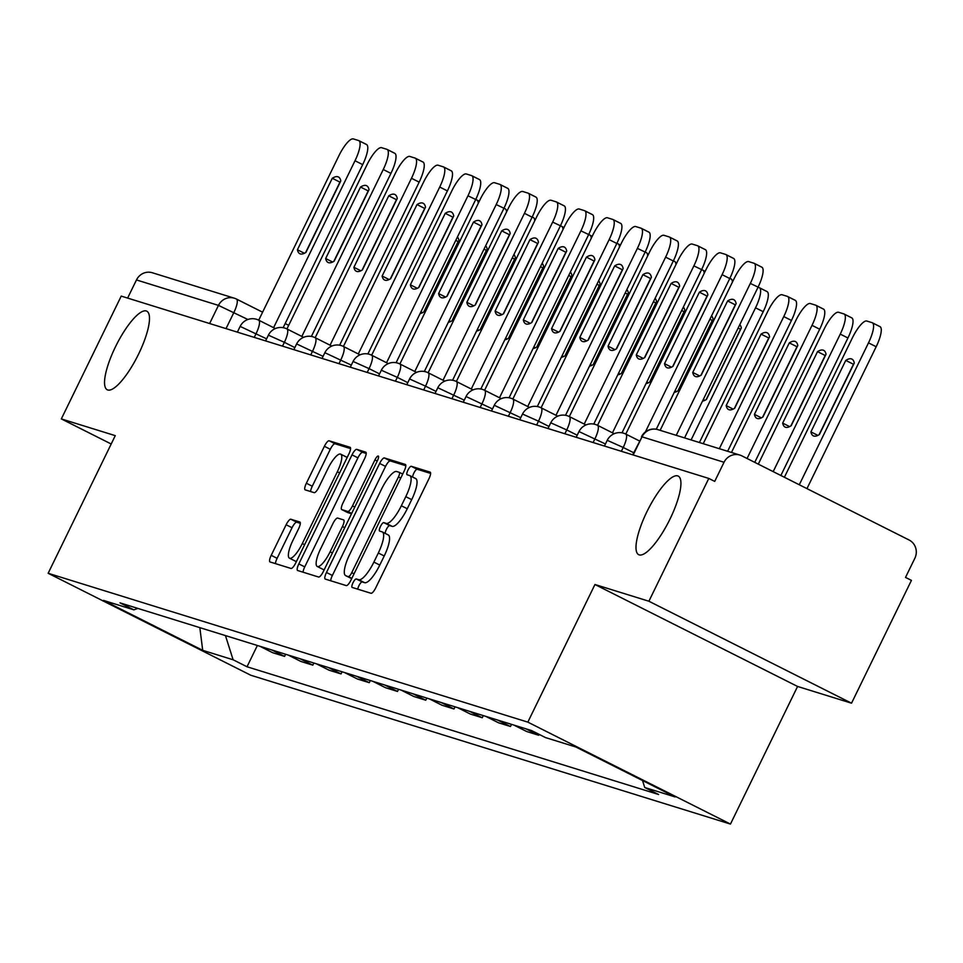 <?xml version="1.0" encoding="UTF-8"?>
<svg xmlns="http://www.w3.org/2000/svg" width="963" height="963" viewBox="0 0 963 963"><rect width="100%" height="100%" fill="white"/><g stroke="black" fill="none" stroke-linecap="round" stroke-linejoin="round"><path stroke-width="1.44" d="M352.988 582.808A4.719 1.288 -63.3 0 0 352.109 587.406A4.719 1.288 -63.3 0 0 352.157 587.43L371.044 593.292A6.741 1.842 -63.3 0 0 375.775 587.779L428.956 478.743A6.741 1.842 -63.3 0 0 430.208 472.171A6.741 1.842 -63.3 0 0 430.124 472.135L411.249 466.285A4.719 1.288 -63.3 0 0 407.939 470.137A4.719 1.288 -63.3 0 0 407.06 474.735A4.719 1.288 -63.3 0 0 407.12 474.759L409.552 475.517A21.583 5.874 -63.3 0 1 409.805 475.614A21.583 5.874 -63.3 0 1 405.784 496.667L401.354 505.756A21.583 5.874 -63.3 0 1 386.211 523.378L383.78 522.62A4.719 1.288 -63.3 0 0 380.457 526.472A4.719 1.288 -63.3 0 0 379.578 531.07A4.719 1.288 -63.3 0 0 379.639 531.095L382.082 531.853A21.583 5.874 -63.3 0 1 382.323 531.949A21.583 5.874 -63.3 0 1 378.315 553.003L373.885 562.091A21.583 5.874 -63.3 0 1 358.742 579.714L356.298 578.956A4.719 1.288 -63.3 0 0 352.988 582.808M382.552 532.094L387.993 534.826A21.583 5.874 -63.3 0 1 388.233 534.922A21.583 5.874 -63.3 0 1 384.225 555.976L379.783 565.064A21.583 5.874 -63.3 0 1 364.652 582.687L362.208 581.929A4.719 1.288 -63.3 0 0 358.898 585.781A4.719 1.288 -63.3 0 0 357.755 589.163M430.617 473.423L417.16 469.246A4.719 1.288 -63.3 0 0 413.849 473.11A4.719 1.288 -63.3 0 0 412.682 477.07M410.033 475.758L415.462 478.491A21.583 5.874 -63.3 0 1 415.715 478.587A21.583 5.874 -63.3 0 1 411.695 499.641L407.265 508.729A21.583 5.874 -63.3 0 1 392.122 526.352L389.678 525.593A4.719 1.288 -63.3 0 0 386.368 529.445A4.719 1.288 -63.3 0 0 385.2 533.406M138.6 354.071A43.985 11.977 -63.3 0 0 146.785 311.181A43.985 11.977 -63.3 0 0 115.428 346.885A43.985 11.977 -63.3 0 0 107.242 389.774A43.985 11.977 -63.3 0 0 138.6 354.071M670.043 518.985A43.985 11.977 -63.3 0 0 678.229 476.095A43.985 11.977 -63.3 0 0 646.883 511.798A43.985 11.977 -63.3 0 0 638.698 554.688A43.985 11.977 -63.3 0 0 670.043 518.985M290.862 519.238A6.741 1.842 -63.3 0 0 286.131 524.751L271.205 555.338A6.741 1.842 -63.3 0 0 269.953 561.911A6.741 1.842 -63.3 0 0 270.025 561.947L290.995 568.447A6.741 1.842 -63.3 0 0 295.725 562.946L348.907 453.91A6.741 1.842 -63.3 0 0 350.159 447.326A6.741 1.842 -63.3 0 0 350.087 447.301L329.117 440.789A6.741 1.842 -63.3 0 0 324.387 446.302L306.366 483.245A6.741 1.842 -63.3 0 0 305.115 489.83A6.741 1.842 -63.3 0 0 305.187 489.854L314.167 492.647A6.741 1.842 -63.3 0 0 318.897 487.134L327.829 468.812A18.044 4.911 -63.3 0 1 340.697 454.163A18.044 4.911 -63.3 0 1 337.339 471.762L302.322 543.541A18.044 4.911 -63.3 0 1 289.466 558.191A18.044 4.911 -63.3 0 1 292.824 540.592L298.65 528.639A6.741 1.842 -63.3 0 0 299.914 522.054A6.741 1.842 -63.3 0 0 299.83 522.018L290.862 519.238L296.773 522.211A6.741 1.842 -63.3 0 0 292.042 527.724L277.115 558.311A6.741 1.842 -63.3 0 0 275.442 563.632M594.953 584.505L797.581 686.45L851.533 703.195L648.893 601.237L594.953 584.505L527.832 722.13L48.15 573.274L115.271 435.649L61.331 418.917L121.23 296.098L708.792 478.43L714.702 481.404L724.032 462.276L642.032 436.829L632.679 454.813M648.893 601.237L708.792 478.43M326.469 572.479A6.741 1.842 -63.3 0 0 325.205 579.064A6.741 1.842 -63.3 0 0 325.289 579.088L346.247 585.6A6.741 1.842 -63.3 0 0 350.989 580.099L404.171 471.051A6.741 1.842 -63.3 0 0 405.423 464.479A6.741 1.842 -63.3 0 0 405.339 464.443L384.381 457.943A6.741 1.842 -63.3 0 0 379.651 463.444L326.469 572.479L332.367 575.453A6.741 1.842 -63.3 0 0 330.706 580.773M318.621 577.03L297.663 570.517A6.741 1.842 -63.3 0 1 297.579 570.493A6.741 1.842 -63.3 0 1 298.831 563.909L352.013 454.873A6.741 1.842 -63.3 0 1 356.755 449.372L365.723 452.153A6.741 1.842 -63.3 0 1 365.796 452.177A6.741 1.842 -63.3 0 1 364.544 458.761L342.972 502.975A6.741 1.842 -63.3 0 0 341.721 509.559A6.741 1.842 -63.3 0 0 341.793 509.596L347.751 511.437A6.741 1.842 -63.3 0 0 352.482 505.936L374.932 459.893A4.719 1.288 -63.3 0 1 378.303 456.065A4.719 1.288 -63.3 0 1 377.424 460.663L323.351 571.516A6.741 1.842 -63.3 0 1 318.621 577.03M851.533 703.195L911.431 580.376L905.521 577.403L914.85 558.275A13.747 13.217 107.2 0 0 909.06 539.99L741.871 455.872A13.747 13.217 107.2 0 0 724.032 462.276M797.581 686.45L730.46 824.075L250.777 675.232L48.15 573.274M61.331 418.917L111.202 444.003M127.622 298.085L136.469 279.944A13.747 13.217 -72.8 0 1 152.359 272.758L234.358 298.205A13.747 13.217 107.2 0 0 218.469 305.391L136.469 279.944M539.136 734.384L538.714 735.263L525.942 728.835M513.989 725.127L526.761 731.555L538.714 735.263M511.522 724.357L510.474 726.499L497.702 720.071M485.749 716.364L498.533 722.792L510.474 726.499M483.282 715.593L482.234 717.736L469.463 711.308M457.521 707.6L470.293 714.028L482.234 717.736M455.042 706.83L453.994 708.973L441.223 702.545M429.281 698.837L442.053 705.265L453.994 708.973M426.802 698.067L425.766 700.209L412.983 693.781M401.041 690.074L413.813 696.502L425.766 700.209M398.562 689.303L397.526 691.446L384.755 685.018M372.801 681.31L385.573 687.738L397.526 691.446M370.334 680.54L369.286 682.683L356.515 676.255M344.561 672.547L357.345 678.975L369.286 682.683M342.094 671.777L341.046 673.919L328.275 667.491M316.321 663.784L329.105 670.212L341.046 673.919M313.854 663.013L312.806 665.156L300.035 658.728M288.093 655.021L300.865 661.449L312.806 665.156M285.614 654.25L284.579 656.393L271.795 649.965M259.854 646.257L272.625 652.685L284.579 656.393M225.45 635.58L233.118 659.775L202.712 650.338L103.462 600.406L133.869 609.844L119.99 602.862L531.612 730.592L545.491 737.574L575.898 747.011L675.147 796.943L644.741 787.505L642.526 780.536M233.118 659.775L247.01 666.757L658.62 794.499L644.741 787.505M527.832 722.13L730.46 824.075M257.374 645.487L247.01 666.757M133.869 609.844L137.878 608.411M199.835 627.635L202.712 650.338M405.832 465.731L390.28 460.916A6.741 1.842 -63.3 0 0 385.549 466.417L332.367 575.453M348.437 576.512A4.719 1.288 -63.3 0 0 351.748 572.66L398.429 476.95A4.719 1.288 -63.3 0 0 399.308 472.339A4.719 1.288 -63.3 0 0 399.248 472.315L396.672 471.521A21.583 5.874 -63.3 0 0 381.541 489.144L349.629 554.568A21.583 5.874 -63.3 0 0 345.609 575.609A21.583 5.874 -63.3 0 0 345.861 575.718L351.88 578.245M351.29 578.45A21.583 5.874 -63.3 0 0 351.519 578.582A21.583 5.874 -63.3 0 0 351.688 578.655L345.861 575.718M366.217 453.441L362.654 452.333A6.741 1.842 -63.3 0 0 357.923 457.846L304.741 566.882A6.741 1.842 -63.3 0 0 303.08 572.203M347.559 512.485A6.741 1.842 -63.3 0 0 347.631 512.533A6.741 1.842 -63.3 0 0 347.703 512.557L351.531 513.748M320.595 548.862A18.044 4.911 -63.3 0 0 317.236 566.461A18.044 4.911 -63.3 0 0 330.104 551.823L342.431 526.532A6.741 1.842 -63.3 0 0 343.695 519.948A6.741 1.842 -63.3 0 0 343.61 519.912L337.664 518.07A6.741 1.842 -63.3 0 0 332.933 523.571L320.595 548.862M317.236 566.461L323.147 569.434A18.044 4.911 -63.3 0 0 324.326 569.518M300.324 523.318L296.773 522.211M289.466 558.191L295.364 561.164A18.044 4.911 -63.3 0 0 296.556 561.248M347.113 457.581A18.044 4.911 -63.3 0 0 346.608 457.136L340.697 454.163M350.58 448.589L335.028 443.762A6.741 1.842 -63.3 0 0 330.297 449.276L312.277 486.219A6.741 1.842 -63.3 0 0 310.604 491.539M819.417 434.518L854.277 363.039A42.962 11.7 -63.3 0 0 851.894 359.091A42.962 11.7 -63.3 0 0 845.767 360.403L810.906 431.881A42.962 11.7 -63.3 0 0 813.29 435.83A42.962 11.7 -63.3 0 0 819.417 434.518M799.29 484.762L868.494 342.876A20.62 5.609 -63.3 0 0 872.322 322.774A20.62 5.609 -63.3 0 0 872.093 322.677L866.844 321.04A20.62 5.609 -63.3 0 0 852.375 337.881L784.388 477.263M819.08 434.734L853.447 364.267L845.767 360.403M872.538 322.906L879.773 326.541A20.62 5.609 116.7 0 1 880.001 326.638A20.62 5.609 116.7 0 1 876.174 346.74L868.494 342.876M806.97 488.626L876.174 346.74M817.876 435.384L810.906 431.881M700.932 375.281L735.299 304.814A42.962 11.7 116.7 0 1 735.624 304.609M754.39 263.453L761.613 267.088A20.62 5.609 116.7 0 1 761.853 267.184A20.62 5.609 116.7 0 1 758.013 287.287L684.561 437.9M727.619 300.95L692.746 372.44A42.962 11.7 116.7 0 0 695.13 376.389A42.962 11.7 116.7 0 0 701.257 375.076L736.129 303.598A42.962 11.7 116.7 0 0 733.746 299.637A42.962 11.7 116.7 0 0 727.619 300.95L735.299 304.814M676.243 435.324L750.333 283.423A20.62 5.609 -63.3 0 0 754.173 263.32A20.62 5.609 -63.3 0 0 753.933 263.224L748.684 261.599A20.62 5.609 -63.3 0 0 734.227 278.427L660.137 430.329M692.746 372.44L699.728 375.943M791.177 425.754L826.037 354.276A42.962 11.7 -63.3 0 0 823.654 350.327A42.962 11.7 -63.3 0 0 817.527 351.639L782.666 423.118A42.962 11.7 -63.3 0 0 785.05 427.066A42.962 11.7 -63.3 0 0 791.177 425.754M773.181 471.629L840.254 334.113A20.62 5.609 -63.3 0 0 844.094 314.01A20.62 5.609 -63.3 0 0 843.853 313.914L838.604 312.277A20.62 5.609 -63.3 0 0 824.135 329.117L758.29 464.13M790.84 425.971L825.207 355.503L817.527 351.639M844.31 314.143L851.533 317.778A20.62 5.609 116.7 0 1 851.774 317.874A20.62 5.609 116.7 0 1 847.934 337.977L840.254 334.113M780.861 475.493L847.934 337.977M789.636 426.621L782.666 423.118M762.937 416.991L797.797 345.512A42.962 11.7 -63.3 0 0 795.426 341.564A42.962 11.7 -63.3 0 0 789.299 342.876L754.426 414.355A42.962 11.7 -63.3 0 0 756.81 418.303A42.962 11.7 -63.3 0 0 762.937 416.991M747.071 458.496L812.014 325.35A20.62 5.609 -63.3 0 0 815.854 305.247A20.62 5.609 -63.3 0 0 815.613 305.151L810.365 303.526A20.62 5.609 -63.3 0 0 795.907 320.354L731.471 452.466M762.6 417.208L796.979 346.74L789.299 342.876M816.07 305.379L823.293 309.015A20.62 5.609 116.7 0 1 823.534 309.111A20.62 5.609 116.7 0 1 819.694 329.214L812.014 325.35M754.751 462.36L819.694 329.214M761.396 417.858L754.426 414.355M672.692 366.518L707.059 296.05A42.962 11.7 116.7 0 1 707.396 295.846M726.15 254.689L733.373 258.325A20.62 5.609 116.7 0 1 733.613 258.421A20.62 5.609 116.7 0 1 729.773 278.524L656.272 429.233M699.379 292.186L664.518 363.677A42.962 11.7 116.7 0 0 666.89 367.625A42.962 11.7 116.7 0 0 673.017 366.313L707.889 294.834A42.962 11.7 116.7 0 0 705.506 290.874A42.962 11.7 116.7 0 0 699.379 292.186L707.059 296.05M645.391 431.93L722.094 274.66A20.62 5.609 -63.3 0 0 725.933 254.557A20.62 5.609 -63.3 0 0 725.693 254.461L720.444 252.836A20.62 5.609 -63.3 0 0 705.987 269.664L625.794 434.084A13.747 3.744 116.7 0 1 623.217 447.47L607.232 440.32L604.451 446.05M664.518 363.677L671.488 367.18M644.452 357.755L678.819 287.287A42.962 11.7 116.7 0 1 679.156 287.082M697.91 245.926L705.145 249.561A20.62 5.609 116.7 0 1 705.373 249.658A20.62 5.609 116.7 0 1 701.545 269.76L622.014 432.82M671.139 283.423L636.278 354.914A42.962 11.7 116.7 0 0 638.662 358.862A42.962 11.7 116.7 0 0 644.789 357.55L679.649 286.071A42.962 11.7 116.7 0 0 677.266 282.111A42.962 11.7 116.7 0 0 671.139 283.423L678.819 287.287M612.456 432.82L693.866 265.896A20.62 5.609 -63.3 0 0 697.694 245.794A20.62 5.609 -63.3 0 0 697.465 245.697L692.204 244.072A20.62 5.609 -63.3 0 0 677.747 260.901L597.554 425.321M636.278 354.914L643.248 358.417M734.697 408.24L769.569 336.749A42.962 11.7 -63.3 0 0 767.186 332.801A42.962 11.7 -63.3 0 0 761.059 334.113L726.186 405.592A42.962 11.7 -63.3 0 0 728.57 409.54A42.962 11.7 -63.3 0 0 734.697 408.24M719.337 448.698L783.774 316.586A20.62 5.609 -63.3 0 0 787.614 296.484A20.62 5.609 -63.3 0 0 787.373 296.387L782.125 294.762A20.62 5.609 -63.3 0 0 767.667 311.591L703.231 443.702M734.372 408.444L768.739 337.977L761.059 334.113M787.83 296.616L795.053 300.251A20.62 5.609 116.7 0 1 795.294 300.348A20.62 5.609 116.7 0 1 791.454 320.45L783.774 316.586M727.643 451.274L791.454 320.45M733.168 409.106L726.186 405.592M702.509 401.102A42.962 11.7 -63.3 0 0 706.457 399.476L741.329 327.986A42.962 11.7 -63.3 0 0 739.789 324.651M691.097 439.935L755.534 307.823A20.62 5.609 -63.3 0 0 759.374 287.72A20.62 5.609 -63.3 0 0 759.133 287.624L750.333 283.423M706.132 399.681L740.499 329.214L738.152 328.034M759.59 287.853L766.813 291.488A20.62 5.609 116.7 0 1 767.054 291.584A20.62 5.609 116.7 0 1 763.214 311.687L755.534 307.823M699.415 442.511L763.214 311.687M704.928 400.343L703.279 399.513M674.269 392.338A42.962 11.7 -63.3 0 0 678.229 390.713L713.089 319.222A42.962 11.7 -63.3 0 0 711.561 315.888M732.41 282.159A20.62 5.609 -63.3 0 0 731.134 278.957A20.62 5.609 -63.3 0 0 730.905 278.861L729.785 278.512M677.892 390.918L712.259 320.45L709.912 319.271M676.688 391.58L675.039 390.749M616.212 348.991L650.579 278.524A42.962 11.7 116.7 0 1 650.916 278.319M669.682 237.163L676.905 240.798A20.62 5.609 116.7 0 1 677.133 240.894A20.62 5.609 116.7 0 1 673.306 261.009L593.774 424.057M642.899 274.66L608.038 346.15A42.962 11.7 116.7 0 0 610.422 350.099A42.962 11.7 116.7 0 0 616.549 348.787L651.409 277.308A42.962 11.7 116.7 0 0 649.026 273.348A42.962 11.7 116.7 0 0 642.899 274.66L650.579 278.524M584.216 424.057L665.626 257.145A20.62 5.609 -63.3 0 0 669.454 237.03A20.62 5.609 -63.3 0 0 669.225 236.934L663.976 235.309A20.62 5.609 -63.3 0 0 649.507 252.137L569.326 416.558A13.747 3.744 116.7 0 1 566.738 429.943L550.764 422.805L547.971 428.523M608.038 346.15L615.008 349.653M587.972 340.228L622.351 269.76A42.962 11.7 116.7 0 1 622.676 269.556M641.442 228.412L648.665 232.047A20.62 5.609 116.7 0 1 648.906 232.131A20.62 5.609 116.7 0 1 645.066 252.246L565.534 415.294M614.671 265.896L579.798 337.387A42.962 11.7 116.7 0 0 582.182 341.335A42.962 11.7 116.7 0 0 588.309 340.023L623.169 268.545A42.962 11.7 116.7 0 0 620.798 264.596A42.962 11.7 116.7 0 0 614.671 265.896L622.351 269.76M555.976 415.294L637.386 248.382A20.62 5.609 -63.3 0 0 641.226 228.267A20.62 5.609 -63.3 0 0 640.985 228.183L635.736 226.546A20.62 5.609 -63.3 0 0 621.279 243.374L541.086 407.794A13.747 3.744 116.7 0 1 538.498 421.18L522.524 414.042L519.731 419.76M579.798 337.387L586.768 340.89M559.744 331.465L594.111 261.009A42.962 11.7 116.7 0 1 594.436 260.792M613.202 219.648L620.425 223.284A20.62 5.609 116.7 0 1 620.666 223.38A20.62 5.609 116.7 0 1 616.826 243.483L537.306 406.53M586.431 257.145L551.558 328.624A42.962 11.7 116.7 0 0 553.942 332.572A42.962 11.7 116.7 0 0 560.069 331.26L594.929 259.781A42.962 11.7 116.7 0 0 592.558 255.833A42.962 11.7 116.7 0 0 586.431 257.145L594.111 261.009M527.736 406.53L609.146 239.618A20.62 5.609 -63.3 0 0 612.986 219.516A20.62 5.609 -63.3 0 0 612.745 219.42L607.497 217.782A20.62 5.609 -63.3 0 0 593.039 234.611L512.846 399.031M551.558 328.624L558.528 332.127M646.029 383.575A42.962 11.7 -63.3 0 0 649.989 381.95L684.849 310.459A42.962 11.7 -63.3 0 0 683.321 307.125M704.17 273.396A20.62 5.609 -63.3 0 0 702.894 270.194A20.62 5.609 -63.3 0 0 702.665 270.097L693.866 265.896M649.652 382.155L684.019 311.687L681.672 310.507M648.448 382.817L646.811 381.986M531.504 322.701L565.871 252.246A42.962 11.7 116.7 0 1 566.196 252.029M584.962 210.885L592.185 214.52A20.62 5.609 116.7 0 1 592.426 214.617A20.62 5.609 116.7 0 1 588.586 234.719L509.066 397.767M558.191 248.382L523.33 319.86A42.962 11.7 116.7 0 0 525.702 323.809A42.962 11.7 116.7 0 0 531.829 322.497L566.701 251.018A42.962 11.7 116.7 0 0 564.318 247.07A42.962 11.7 116.7 0 0 558.191 248.382L565.871 252.246M499.496 397.767L580.906 230.855A20.62 5.609 -63.3 0 0 584.746 210.753A20.62 5.609 -63.3 0 0 584.505 210.656L579.257 209.019A20.62 5.609 -63.3 0 0 564.8 225.848L484.606 390.268M523.33 319.86L530.3 323.363M617.789 374.812A42.962 11.7 -63.3 0 0 621.749 373.187L656.61 301.696A42.962 11.7 -63.3 0 0 655.081 298.361M675.93 264.632A20.62 5.609 -63.3 0 0 674.666 261.43A20.62 5.609 -63.3 0 0 674.425 261.334L673.306 260.985M621.412 373.391L655.791 302.924L653.432 301.744M620.208 374.053L618.571 373.223M503.264 313.95L537.631 243.483A42.962 11.7 116.7 0 1 537.968 243.266M556.722 202.122L563.957 205.757A20.62 5.609 116.7 0 1 564.186 205.853A20.62 5.609 116.7 0 1 560.346 225.956L480.826 389.004M529.951 239.618L495.09 311.097A42.962 11.7 116.7 0 0 497.462 315.045A42.962 11.7 116.7 0 0 503.601 313.733L538.461 242.255A42.962 11.7 116.7 0 0 536.078 238.306A42.962 11.7 116.7 0 0 529.951 239.618L537.631 243.483M471.268 389.004L552.666 222.092A20.62 5.609 -63.3 0 0 556.506 201.989A20.62 5.609 -63.3 0 0 556.277 201.893L551.017 200.256A20.62 5.609 -63.3 0 0 536.56 217.084L456.366 381.504M495.09 311.097L502.06 314.6M589.549 366.06A42.962 11.7 -63.3 0 0 593.509 364.423L628.37 292.933A42.962 11.7 -63.3 0 0 626.841 289.598M647.69 255.869A20.62 5.609 -63.3 0 0 646.426 252.667A20.62 5.609 -63.3 0 0 646.185 252.571L637.386 248.382M593.184 364.628L627.551 294.16L625.192 292.981M591.968 365.29L590.331 364.459M475.024 305.187L509.391 234.719A42.962 11.7 116.7 0 1 509.728 234.503M528.494 193.358L535.717 196.994A20.62 5.609 116.7 0 1 535.946 197.09A20.62 5.609 116.7 0 1 532.118 217.193L452.586 380.241M501.711 230.855L466.85 302.334A42.962 11.7 116.7 0 0 469.234 306.282A42.962 11.7 116.7 0 0 475.361 304.97L510.221 233.491A42.962 11.7 116.7 0 0 507.838 229.543A42.962 11.7 116.7 0 0 501.711 230.855L509.391 234.719M443.028 380.241L524.438 213.329A20.62 5.609 -63.3 0 0 528.266 193.226A20.62 5.609 -63.3 0 0 528.037 193.13L522.789 191.493A20.62 5.609 -63.3 0 0 508.32 208.333L428.126 372.741A13.747 3.744 116.7 0 1 425.55 386.139L409.576 378.989L406.783 384.706M466.85 302.334L473.82 305.837M561.321 357.297A42.962 11.7 -63.3 0 0 565.269 355.66L600.142 284.181A42.962 11.7 -63.3 0 0 598.601 280.835M619.45 247.106A20.62 5.609 -63.3 0 0 618.186 243.904A20.62 5.609 -63.3 0 0 617.945 243.808L616.838 243.47M564.944 355.865L599.311 285.397L596.952 284.217M563.74 356.527L562.091 355.696M446.784 296.423L481.151 225.956A42.962 11.7 116.7 0 1 481.488 225.751M500.254 184.595L507.477 188.23A20.62 5.609 116.7 0 1 507.718 188.327A20.62 5.609 116.7 0 1 503.878 208.429L424.346 371.477M473.471 222.092L438.61 293.571A42.962 11.7 116.7 0 0 440.994 297.519A42.962 11.7 116.7 0 0 447.121 296.207L481.982 224.728A42.962 11.7 116.7 0 0 479.61 220.78A42.962 11.7 116.7 0 0 473.471 222.092L481.151 225.956M414.788 371.477L496.198 204.565A20.62 5.609 -63.3 0 0 500.038 184.463A20.62 5.609 -63.3 0 0 499.797 184.366L494.549 182.729A20.62 5.609 -63.3 0 0 480.092 199.57L399.898 363.978A13.747 3.744 116.7 0 1 397.31 377.376L381.336 370.225L378.543 375.943M438.61 293.571L445.58 297.073M533.081 348.534A42.962 11.7 -63.3 0 0 537.041 346.897L571.902 275.418A42.962 11.7 -63.3 0 0 570.373 272.072M591.222 238.343A20.62 5.609 -63.3 0 0 589.946 235.141A20.62 5.609 -63.3 0 0 589.717 235.044L580.906 230.855M536.704 347.101L571.071 276.634L568.724 275.454M535.5 347.763L533.851 346.933M418.556 287.66L452.923 217.193A42.962 11.7 116.7 0 1 453.248 216.988M472.014 175.832L479.237 179.467A20.62 5.609 116.7 0 1 479.478 179.563A20.62 5.609 116.7 0 1 475.638 199.666L396.106 362.714M445.243 213.329L410.37 284.807A42.962 11.7 116.7 0 0 412.754 288.756A42.962 11.7 116.7 0 0 418.881 287.443L453.742 215.965A42.962 11.7 116.7 0 0 451.37 212.016A42.962 11.7 116.7 0 0 445.243 213.329L452.923 217.193M386.548 362.714L467.958 195.802A20.62 5.609 -63.3 0 0 471.798 175.699A20.62 5.609 -63.3 0 0 471.557 175.603L466.309 173.978A20.62 5.609 -63.3 0 0 451.852 190.806L371.658 355.215A13.747 3.744 116.7 0 1 369.07 368.612L353.096 361.462L350.303 367.18M410.37 284.807L417.34 288.31M504.841 339.77A42.962 11.7 -63.3 0 0 508.801 338.133L543.662 266.655A42.962 11.7 -63.3 0 0 542.133 263.308M562.982 229.579A20.62 5.609 -63.3 0 0 561.706 226.377A20.62 5.609 -63.3 0 0 561.477 226.281L552.666 222.092M508.464 338.338L542.831 267.87L540.484 266.691M507.26 339L505.623 338.169M390.316 278.897L424.683 208.429A42.962 11.7 116.7 0 1 425.008 208.225M443.774 167.068L450.997 170.704A20.62 5.609 116.7 0 1 451.238 170.8A20.62 5.609 116.7 0 1 447.398 190.903L367.878 353.951M417.003 204.565L382.142 276.044A42.962 11.7 116.7 0 0 384.514 279.992A42.962 11.7 116.7 0 0 390.641 278.692L425.514 207.201A42.962 11.7 116.7 0 0 423.13 203.253A42.962 11.7 116.7 0 0 417.003 204.565L424.683 208.429M358.308 353.951L439.718 187.039A20.62 5.609 -63.3 0 0 443.558 166.936A20.62 5.609 -63.3 0 0 443.317 166.84L438.069 165.215A20.62 5.609 -63.3 0 0 423.612 182.043L343.418 346.463M382.142 276.044L389.112 279.559M476.601 331.007A42.962 11.7 -63.3 0 0 480.561 329.37L515.422 257.891A42.962 11.7 -63.3 0 0 513.893 254.545M534.742 220.828A20.62 5.609 -63.3 0 0 533.478 217.614A20.62 5.609 -63.3 0 0 533.237 217.518L532.118 217.181M480.224 329.575L514.591 259.107L512.244 257.928M479.02 330.237L477.383 329.406M362.076 270.134L396.443 199.666A42.962 11.7 116.7 0 1 396.78 199.461M415.535 158.305L422.757 161.94A20.62 5.609 116.7 0 1 422.998 162.037A20.62 5.609 116.7 0 1 419.158 182.139L339.638 345.187M388.763 195.802L353.903 267.281A42.962 11.7 116.7 0 0 356.274 271.241A42.962 11.7 116.7 0 0 362.401 269.929L397.274 198.438A42.962 11.7 116.7 0 0 394.89 194.49A42.962 11.7 116.7 0 0 388.763 195.802L396.443 199.666M330.068 345.187L411.478 178.275A20.62 5.609 -63.3 0 0 415.318 158.173A20.62 5.609 -63.3 0 0 415.077 158.076L409.829 156.451A20.62 5.609 -63.3 0 0 395.372 173.28L315.178 337.7M353.903 267.281L360.872 270.796M448.361 322.244A42.962 11.7 -63.3 0 0 452.321 320.607L487.182 249.128A42.962 11.7 -63.3 0 0 485.653 245.782M506.502 212.065A20.62 5.609 -63.3 0 0 505.238 208.851A20.62 5.609 -63.3 0 0 504.997 208.754L496.198 204.565M451.996 320.811L486.363 250.344L484.004 249.164M450.78 321.473L449.143 320.643M333.836 261.37L368.203 190.903A42.962 11.7 116.7 0 1 368.54 190.698M387.295 149.542L394.529 153.177A20.62 5.609 116.7 0 1 394.758 153.273A20.62 5.609 116.7 0 1 390.93 173.376L311.398 336.436M360.523 187.039L325.663 258.517A42.962 11.7 116.7 0 0 328.046 262.478A42.962 11.7 116.7 0 0 334.173 261.166L369.034 189.675A42.962 11.7 116.7 0 0 366.65 185.727A42.962 11.7 116.7 0 0 360.523 187.039L368.203 190.903M301.84 336.424L383.25 169.512A20.62 5.609 -63.3 0 0 387.078 149.409A20.62 5.609 -63.3 0 0 386.849 149.313L381.601 147.688A20.62 5.609 -63.3 0 0 367.132 164.517L286.938 328.937A13.747 3.744 116.7 0 1 284.362 342.322L268.388 335.172L265.595 340.902M325.663 258.517L332.632 262.032M420.133 313.481A42.962 11.7 -63.3 0 0 424.081 311.843L458.954 240.365A42.962 11.7 -63.3 0 0 457.413 237.03M478.262 203.301A20.62 5.609 -63.3 0 0 476.998 200.087A20.62 5.609 -63.3 0 0 476.757 200.003L467.958 195.802M423.756 312.048L458.123 241.581L455.764 240.401M422.552 312.71L420.903 311.88M305.596 252.607L339.963 182.139A42.962 11.7 116.7 0 1 340.3 181.935M359.067 140.779L366.289 144.414A20.62 5.609 116.7 0 1 366.53 144.51A20.62 5.609 116.7 0 1 362.69 164.613L283.158 327.673M332.283 178.275L297.423 249.754A42.962 11.7 116.7 0 0 299.806 253.714A42.962 11.7 116.7 0 0 305.933 252.402L340.794 180.912A42.962 11.7 116.7 0 0 338.41 176.963A42.962 11.7 116.7 0 0 332.283 178.275L339.963 182.139M273.6 327.661L355.01 160.749A20.62 5.609 -63.3 0 0 358.85 140.646A20.62 5.609 -63.3 0 0 358.609 140.55L353.361 138.925A20.62 5.609 -63.3 0 0 338.892 155.753L258.71 320.173M297.423 249.754L304.392 253.269M247.888 319.487L218.469 305.391L209.621 323.532M226.016 328.612L233.901 312.457A13.747 3.744 116.7 0 0 236.465 299.048A13.747 13.747 0 0 0 234.358 298.205A13.747 13.217 107.2 0 1 236.308 298.987A13.747 3.744 116.7 0 1 236.465 299.048L262.598 312.193L236.609 299.144M288.695 325.338L285.168 323.556L288.695 325.35M266.595 338.832L240.148 326.409L237.355 332.139M254.256 337.375L256.122 333.559A13.747 3.744 116.7 0 0 258.674 320.161A13.747 13.747 0 0 0 240.148 326.409M294.834 347.595L284.362 342.322L282.496 346.138M323.074 356.358L296.628 343.935L293.835 349.665M310.736 354.902L312.602 351.086A13.747 3.744 116.7 0 0 315.154 337.688A13.747 13.747 0 0 0 296.628 343.935M351.314 365.121L324.856 352.699L322.063 358.417M338.976 363.665L340.83 359.849A13.747 3.744 116.7 0 0 343.394 346.439A13.747 13.747 0 0 0 324.856 352.699M379.554 373.885L369.07 368.612L367.204 372.428M407.794 382.648L397.31 377.376L395.444 381.192M436.022 391.411L425.55 386.139L423.684 389.955M464.262 400.175L437.816 387.752L435.023 393.47M451.924 398.718L453.79 394.902A13.747 3.744 116.7 0 0 456.342 381.492A13.747 13.747 0 0 0 437.816 387.752M492.502 408.938L466.044 396.515L463.251 402.233M480.164 407.481L482.018 403.666A13.747 3.744 116.7 0 0 484.582 390.256A13.747 13.747 0 0 0 466.044 396.515M520.742 417.689L494.284 405.279L491.491 410.996M508.404 416.245L510.258 412.429A13.747 3.744 116.7 0 0 512.822 399.019A13.747 13.747 0 0 0 494.284 405.279M548.982 426.453L538.498 421.18L536.632 425.008M577.21 435.216L566.738 429.943L564.872 433.771M605.45 443.979L579.004 431.556L576.211 437.286M593.112 442.535L594.978 438.707A13.747 3.744 116.7 0 0 597.529 425.309A13.747 13.747 0 0 0 579.004 431.556M633.69 452.742L623.217 447.47L621.352 451.298M625.613 434.012A13.747 3.744 116.7 0 1 625.769 434.072A13.747 13.747 0 0 0 607.232 440.32M597.373 425.249A13.747 3.744 116.7 0 1 597.529 425.309L614.213 433.699M569.133 416.485A13.747 3.744 116.7 0 1 569.289 416.546A13.747 13.747 0 0 0 550.764 422.805M540.893 407.722A13.747 3.744 116.7 0 1 541.062 407.782A13.747 13.747 0 0 0 522.524 414.042M512.665 398.959A13.747 3.744 116.7 0 1 512.822 399.019L529.494 407.409M484.425 390.196A13.747 3.744 116.7 0 1 484.582 390.256L501.266 398.646M456.185 381.432A13.747 3.744 116.7 0 1 456.342 381.492L473.026 389.883M427.945 372.669A13.747 3.744 116.7 0 1 428.102 372.729A13.747 13.747 0 0 0 409.576 378.989M399.705 363.906A13.747 3.744 116.7 0 1 399.874 363.966A13.747 13.747 0 0 0 381.336 370.225M371.477 355.142A13.747 3.744 116.7 0 1 371.634 355.203A13.747 13.747 0 0 0 353.096 361.462M343.237 346.379A13.747 3.744 116.7 0 1 343.394 346.439L360.078 354.841M314.997 337.616A13.747 3.744 116.7 0 1 315.154 337.688L331.838 346.078M286.757 328.852A13.747 3.744 116.7 0 1 286.914 328.925A13.747 13.747 0 0 0 268.388 335.172M258.517 320.089A13.747 3.744 116.7 0 1 258.674 320.161L275.358 328.552M633.185 454.969L642.032 436.829A13.747 13.217 107.2 0 1 657.922 429.642A13.747 13.747 0 0 0 641.49 436.745M364.652 582.687L358.742 579.714M379.783 565.064L373.885 562.091M384.225 555.976L378.315 553.003M389.678 525.593L383.78 522.62M392.122 526.352L386.211 523.378M407.265 508.729L401.354 505.756M411.695 499.641L405.784 496.667M417.16 469.246L411.249 466.285M362.208 581.929L356.298 578.956M385.549 466.417L379.651 463.444M390.28 460.916L384.381 457.943M354.047 573.816L351.748 572.66M400.728 478.105L398.429 476.95M399.308 472.339L402.703 474.049L399.356 472.376M304.741 566.882L298.831 563.909M357.923 457.846L352.013 454.873M362.654 452.333L356.755 449.372M347.703 512.557L341.793 509.596M351.688 513.423L347.751 511.437M354.781 507.092L352.482 505.936M377.231 461.048L374.932 459.893M332.404 552.979L330.104 551.823M344.73 527.688L342.431 526.532M304.621 544.709L302.322 543.541M339.638 472.917L337.339 471.762M312.277 486.219L306.366 483.245M330.297 449.276L324.387 446.302M335.028 443.762L329.117 440.789M277.115 558.311L271.205 555.338M292.042 527.724L286.131 524.751M722.094 274.66L729.773 278.524M665.626 257.145L673.306 261.009M609.146 239.618L616.826 243.483M705.169 271.361L703.122 270.326M524.438 213.329L532.118 217.193M620.449 245.071L618.402 244.036M592.209 236.308L590.163 235.273M563.969 227.545L561.935 226.51M439.718 187.039L447.398 190.903M411.478 178.275L419.158 182.139M383.25 169.512L390.93 173.376M479.261 201.255L477.215 200.232M355.01 160.749L362.69 164.613M639.444 440.946L625.769 434.072M585.973 424.936L569.289 416.546M557.733 416.172L541.062 407.782M444.786 381.119L428.102 372.729M416.546 372.368L399.874 363.966M388.306 363.605L371.634 355.203M303.598 337.315L286.914 328.925M657.922 429.642L739.921 455.09M388.233 534.922L382.323 531.949M415.715 478.587L409.805 475.614M351.519 578.582L345.609 575.609M347.631 512.533L341.721 509.559M880.001 326.638L872.322 322.774M754.173 263.32L761.853 267.184M851.774 317.874L844.094 314.01M823.534 309.111L815.854 305.247M725.933 254.557L733.613 258.421M697.694 245.794L705.373 249.658M795.294 300.348L787.614 296.484M767.054 291.584L759.374 287.72M669.454 237.03L677.133 240.894M641.226 228.267L648.906 232.131M612.986 219.516L620.666 223.38M705.169 271.337L702.894 270.194M584.746 210.753L592.426 214.617M556.506 201.989L564.186 205.853M528.266 193.226L535.946 197.09M620.461 245.047L618.186 243.904M500.038 184.463L507.718 188.327M592.221 236.284L589.946 235.141M471.798 175.699L479.478 179.563M563.981 227.521L561.706 226.377M443.558 166.936L451.238 170.8M415.318 158.173L422.998 162.037M387.078 149.409L394.758 153.273M479.273 201.231L476.998 200.087M358.85 140.646L366.53 144.51"/></g></svg>
